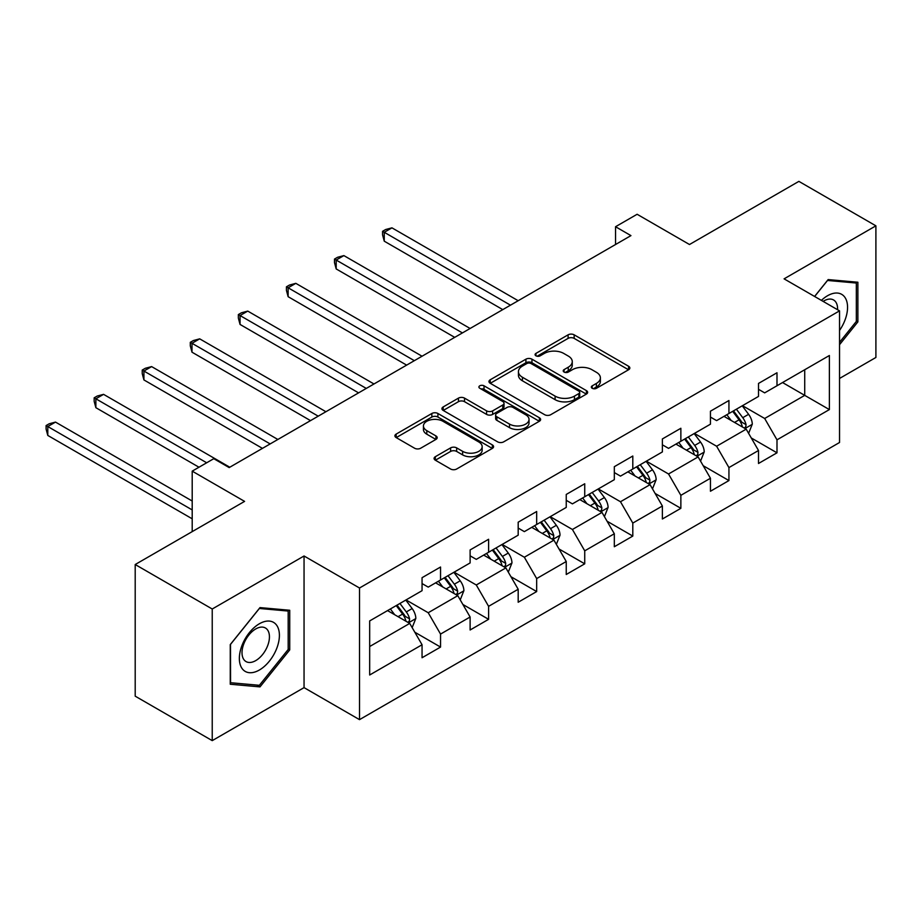<?xml version="1.0" encoding="UTF-8"?>
<svg xmlns="http://www.w3.org/2000/svg" width="922" height="922" viewBox="0 0 922 922"><rect width="100%" height="100%" fill="white"/><g stroke="black" fill="none" stroke-linecap="round" stroke-linejoin="round"><path stroke-width="1.38" d="M592.224 388.3A2.997 1.729 0 0 0 596.453 388.3L628.585 369.745A4.276 2.466 0 0 0 629.841 367.993A4.276 2.466 0 0 0 628.585 366.253L574.152 334.824A4.276 2.466 0 0 0 568.102 334.824L535.97 353.38A2.997 1.729 0 0 0 535.094 354.601A2.997 1.729 0 0 0 535.97 355.823A2.997 1.729 0 0 0 540.2 355.823L544.36 353.414A13.692 7.906 0 0 1 563.711 353.414L568.252 356.042A13.692 7.906 0 0 1 572.262 361.62A13.692 7.906 0 0 1 568.252 367.21L564.091 369.618A2.997 1.729 0 0 0 563.215 370.84A2.997 1.729 0 0 0 564.091 372.062A2.997 1.729 0 0 0 568.321 372.062L572.481 369.653A13.692 7.906 0 0 1 591.843 369.653L596.373 372.281A13.692 7.906 0 0 1 600.383 377.859A13.692 7.906 0 0 1 596.373 383.448L592.224 385.845A2.997 1.729 0 0 0 591.336 387.079A2.997 1.729 0 0 0 592.224 388.3L592.224 385.845M435.334 456.701A4.276 2.466 0 0 0 434.078 458.441A4.276 2.466 0 0 0 435.334 460.193L450.604 469.01A4.276 2.466 0 0 0 456.655 469.01L492.336 448.403A4.276 2.466 0 0 0 493.593 446.663A4.276 2.466 0 0 0 492.336 444.911L437.904 413.482A4.276 2.466 0 0 0 431.853 413.482L396.172 434.089A4.276 2.466 0 0 0 394.916 435.829A4.276 2.466 0 0 0 396.172 437.581L414.612 448.23A4.276 2.466 0 0 0 420.663 448.23L435.933 439.414A4.276 2.466 0 0 0 437.189 437.662A4.276 2.466 0 0 0 435.933 435.922L426.794 430.643A11.444 6.604 0 0 1 423.44 425.964A11.444 6.604 0 0 1 430.505 419.867A11.444 6.604 0 0 1 442.963 421.296L478.806 441.984A11.444 6.604 0 0 1 482.16 446.663A11.444 6.604 0 0 1 475.095 452.76A11.444 6.604 0 0 1 462.625 451.331L456.655 447.885A4.276 2.466 0 0 0 450.604 447.885L435.334 456.701L435.334 460.193M839.539 378.458L875.9 357.471L875.9 225.832L798.878 181.369L689.495 244.514L637.114 214.273L615.55 226.72L630.948 235.617L229.175 467.581L213.777 458.683L192.202 471.142L192.202 531.625M212.233 609.004L212.233 740.631L304.053 687.628L304.053 555.989L212.233 609.004L135.2 564.529L244.584 501.384L192.202 471.142M304.053 555.989L359.511 588.005L839.539 310.864L839.539 442.502L359.511 719.644L359.511 588.005M875.9 225.832L784.08 278.847L839.539 310.864M544.66 414.704A4.276 2.466 0 0 0 550.711 414.704L586.392 394.097A4.276 2.466 0 0 0 587.648 392.357A4.276 2.466 0 0 0 586.392 390.605L531.959 359.177A4.276 2.466 0 0 0 525.909 359.177L490.227 379.783A4.276 2.466 0 0 0 488.971 381.535A4.276 2.466 0 0 0 490.227 383.275L544.66 414.704M480.984 388.946A2.997 1.729 0 0 1 484.027 389.361L484.027 385.811L539.37 417.758A4.276 2.466 0 0 1 540.626 419.51A4.276 2.466 0 0 1 539.37 421.25L503.677 441.857A4.276 2.466 0 0 1 497.638 441.857L443.194 410.428L443.194 406.936A4.276 2.466 0 0 0 441.938 408.677A4.276 2.466 0 0 0 443.194 410.428M443.194 406.936L458.465 398.12A4.276 2.466 0 0 1 464.515 398.12L486.597 410.866A4.276 2.466 0 0 0 492.648 410.866L502.778 405.012A4.276 2.466 0 0 0 504.023 403.271A4.276 2.466 0 0 0 502.778 401.519L479.786 388.254A2.997 1.729 0 0 1 478.91 387.033A2.997 1.729 0 0 1 480.765 385.431A2.997 1.729 0 0 1 484.027 385.811M212.233 740.631L135.2 696.168L135.2 564.529M414.819 632.215L440.543 647.071L440.543 634.082L470.116 617.002L470.116 629.991L488.602 619.319L488.602 606.33L518.187 589.25L518.187 602.239L536.673 591.567L536.673 578.578L566.246 561.51L566.246 574.487L584.732 563.815L584.732 550.837L614.317 533.757L614.317 546.746L632.803 536.074L632.803 523.085L662.376 506.005L662.376 518.994L680.862 508.322L680.862 495.333L710.447 478.253L710.447 491.242L728.933 480.569L728.933 467.581L758.506 450.501L758.506 463.489L776.992 452.817L776.992 439.829L829.374 409.587L829.374 355.512L804.722 369.745L804.722 395.365L829.374 409.587M440.543 647.071L422.057 657.743L422.057 644.755L369.676 674.996L369.676 620.921L422.057 590.679L422.057 577.691L440.543 567.018L440.543 580.007L470.116 562.927L470.116 549.938L488.602 539.266L488.602 552.255L518.187 535.175L518.187 522.186L536.673 511.514L536.673 524.503L566.246 507.423L566.246 494.446L584.732 483.773L584.732 496.751L614.317 479.682L614.317 466.693L632.803 456.021L632.803 469.01L662.376 451.93L662.376 438.941L680.862 428.269L680.862 441.258L710.447 424.178L710.447 411.189L728.933 400.517L728.933 413.505L758.506 396.425L758.506 383.437L776.992 372.765L776.992 385.753L829.374 355.512M435.61 582.854L457.796 595.658L428.223 612.738L406.037 599.934M422.057 583.568L428.223 587.118L440.543 580.007M428.223 612.738L440.543 634.082M457.796 595.658L470.116 617.002M483.681 555.102L505.855 567.906L476.282 584.986L454.097 572.182M470.116 555.816L476.282 559.366L488.602 552.255M476.282 584.986L488.602 606.33M505.855 567.906L518.187 589.25M531.74 527.349L553.926 540.154L524.353 557.234L502.167 544.429M518.187 528.064L524.353 531.625L536.673 524.503M524.353 557.234L536.673 578.578M553.926 540.154L566.246 561.51M579.811 499.597L601.985 512.413L572.412 529.482L550.227 516.677M566.246 500.312L572.412 503.873L584.732 496.751M572.412 529.482L584.732 550.837M601.985 512.413L614.317 533.757M627.87 471.857L650.056 484.661L620.483 501.741L598.297 488.925M614.317 472.56L620.483 476.121L632.803 469.01M620.483 501.741L632.803 523.085M650.056 484.661L662.376 506.005M675.941 444.104L698.115 456.909L668.542 473.989L646.357 461.173M662.376 444.807L668.542 448.369L680.862 441.258M668.542 473.989L680.862 495.333M698.115 456.909L710.447 478.253M724.001 416.352L746.186 429.156L716.613 446.236L694.427 433.432M710.447 417.067L716.613 420.616L728.933 413.505M716.613 446.236L728.933 467.581M746.186 429.156L758.506 450.501M782.548 382.549L804.722 395.365L764.672 418.484L742.487 405.68M758.506 389.315L764.672 392.864L776.992 385.753M764.672 418.484L776.992 439.829M304.053 687.628L359.511 719.644M615.55 226.72L615.55 244.514M369.676 646.529L409.725 623.41L387.551 610.606M409.725 623.41L422.057 644.755M751.269 437.962L776.992 452.817M703.209 465.714L728.933 480.569M655.139 493.466L680.862 508.322M607.079 521.218L632.803 536.074M559.009 548.97L584.732 563.815M510.949 576.711L536.673 591.567M462.879 604.463L488.602 619.319M839.539 344.69L857.875 321.882L857.875 282.236L828.14 279.585L814.587 296.458M230.258 684.239L259.992 686.89L289.727 649.906L289.727 610.26L259.992 607.598L230.258 644.593L230.258 684.239M856.331 320.994L857.875 321.882M288.183 649.007L289.727 649.906M256.846 685.081L259.992 686.89M593.411 388.715L596.373 387.01A13.692 7.906 0 0 0 600.383 381.42L600.383 377.859M572.262 361.62L572.262 365.181A13.692 7.906 0 0 1 568.252 370.771L565.29 372.476M628.527 369.78L574.152 338.386A4.276 2.466 0 0 0 568.102 338.386L537.157 356.238M586.334 394.132L531.959 362.738A4.276 2.466 0 0 0 525.909 362.738L490.285 383.31M578.832 393.579A2.997 1.729 0 0 0 579.708 392.357A2.997 1.729 0 0 0 578.832 391.135L531.049 363.545A2.997 1.729 0 0 0 526.819 363.545L522.428 366.08A13.692 7.906 0 0 0 518.429 371.67A13.692 7.906 0 0 0 522.428 377.248L555.09 396.114A13.692 7.906 0 0 0 574.452 396.114L578.832 393.579L578.832 397.14A2.997 1.729 0 0 0 579.708 395.918L579.708 392.357M518.429 371.67L518.429 375.219A13.692 7.906 0 0 0 522.428 380.809L522.428 377.248M578.832 397.14L574.452 399.664A13.692 7.906 0 0 1 555.09 399.664L522.428 380.809M443.252 410.463L458.465 401.669L458.465 398.12M504.023 403.271L504.023 406.821A4.276 2.466 0 0 1 502.778 408.573L492.648 414.416A4.276 2.466 0 0 1 486.597 414.416L464.515 401.669A4.276 2.466 0 0 0 458.465 401.669M484.027 389.361L539.312 421.285M509.509 424.085A11.444 6.604 0 0 0 521.967 425.526A11.444 6.604 0 0 0 529.032 419.418A11.444 6.604 0 0 0 525.678 414.75L513.058 407.455A4.276 2.466 0 0 0 507.008 407.455L496.877 413.31A4.276 2.466 0 0 0 495.621 415.05A4.276 2.466 0 0 0 496.877 416.802L509.509 424.085L509.509 427.647A11.444 6.604 0 0 0 521.967 429.076A11.444 6.604 0 0 0 529.032 422.979L529.032 419.418M495.621 415.05L495.621 418.611A4.276 2.466 0 0 0 496.877 420.363L496.877 416.802M509.509 427.647L496.877 420.363M482.16 446.663L482.16 450.213A11.444 6.604 0 0 1 475.095 456.321A11.444 6.604 0 0 1 462.625 454.892L456.655 451.434A4.276 2.466 0 0 0 450.604 451.434L435.391 460.228M423.44 425.964L423.44 429.525A11.444 6.604 0 0 0 426.794 434.193L426.794 430.643M435.876 439.448L426.794 434.193M492.279 448.438L437.904 417.044A4.276 2.466 0 0 0 431.853 417.044L396.23 437.616M748.618 433.375L752.283 424.143A11.548 6.661 -120 0 0 748.595 414.312L742.245 405.818M731.158 420.478L726.836 414.716M518.187 300.722L391.954 227.849L384.255 232.298L384.255 241.184L502.778 309.619M744.4 428.131L745.794 426.644L746.048 424.639A11.548 6.661 -120 0 0 742.752 417.689L736.39 409.195M733.497 410.866L740.55 420.282A5.878 3.4 60 0 1 741.622 422.08L746.048 424.639M732.69 411.339L739.052 419.821A11.548 6.661 60 0 1 742.36 426.771M384.255 241.184L382.561 234.868L382.561 231.318L510.477 305.17M382.561 231.318L385.638 229.532L391.954 227.849M839.539 330.433A28.317 16.354 120 0 0 844.875 320.418A28.317 16.354 120 0 0 843.111 295.351A28.317 16.354 120 0 0 821.398 300.388M854.429 281.925L856.331 283.031L856.331 321.444L839.539 342.327M814.645 296.492L827.53 280.461L856.331 283.031M837.568 309.723A19.385 11.191 120 0 0 833.58 299.973A19.385 11.191 120 0 0 823.127 301.39M259.37 670.017A28.317 16.354 120 0 0 279.401 635.327A28.317 16.354 120 0 0 259.37 623.768A28.317 16.354 120 0 0 239.351 658.458A28.317 16.354 120 0 0 259.37 670.017M255.728 660.613A19.385 11.191 120 0 0 268.394 643.533A19.385 11.191 120 0 0 265.421 627.997A19.385 11.191 120 0 0 255.728 628.954A19.385 11.191 120 0 0 243.062 646.034A19.385 11.191 120 0 0 246.036 661.581A19.385 11.191 120 0 0 255.728 660.613M230.569 644.317L259.37 608.474L288.183 611.056L288.183 649.468L259.37 685.3L230.569 682.729L230.5 644.282M286.269 609.949L288.183 611.056M700.559 461.127L704.224 451.895A11.548 6.661 -120 0 0 700.536 442.064L694.174 433.571M683.087 448.23L678.765 442.468M470.116 328.474L343.883 255.601L336.184 260.039L336.184 268.936L454.719 337.371M696.329 455.871L697.735 454.396L697.989 452.379A11.548 6.661 -120 0 0 694.681 445.441L688.319 436.947M685.426 438.618L692.48 448.034A5.878 3.4 60 0 1 693.551 449.821L697.989 452.379M684.62 439.079L690.981 447.573A11.548 6.661 60 0 1 694.289 454.523M336.184 268.936L334.49 262.62L334.49 259.07L462.418 332.923M334.49 259.07L337.567 257.284L343.883 255.601M652.488 488.879L656.153 479.647A11.548 6.661 -120 0 0 652.465 469.805L646.115 461.323M635.028 475.983L630.706 470.22M422.057 356.226L295.824 283.342L288.125 287.791L288.125 296.688L406.648 365.124M648.27 483.624L649.664 482.148L649.918 480.132A11.548 6.661 -120 0 0 646.622 473.193L640.26 464.7M637.367 466.371L644.42 475.787A5.878 3.4 60 0 1 645.492 477.573L649.918 480.132M636.56 466.832L642.922 475.326A11.548 6.661 60 0 1 646.23 482.264M288.125 296.688L286.431 290.372L286.431 286.811L414.347 360.675M286.431 286.811L289.508 285.036L295.824 283.342M604.429 516.62L608.094 507.388A11.548 6.661 -120 0 0 604.406 497.557L598.044 489.075M586.957 503.735L582.635 497.961M373.986 383.978L247.753 311.094L240.054 315.543L240.054 324.44L358.589 392.864M600.199 511.376L601.605 509.901L601.859 507.884A11.548 6.661 -120 0 0 598.551 500.934L592.189 492.452M589.296 494.123L596.35 503.539A5.878 3.4 60 0 1 597.421 505.325L601.859 507.884M588.49 494.584L594.851 503.078A11.548 6.661 60 0 1 598.159 510.016M240.054 324.44L238.36 318.125L238.36 314.563L366.288 388.427M238.36 314.563L241.437 312.788L247.753 311.094M556.358 544.372L560.023 535.14A11.548 6.661 -120 0 0 556.335 525.31L549.985 516.816M538.897 531.487L534.576 525.713M325.927 411.731L199.694 338.847L191.995 343.295L191.995 352.192L310.518 420.616M552.14 539.128L553.534 537.653L553.788 535.636A11.548 6.661 -120 0 0 550.492 528.686L544.13 520.204M541.237 521.875L548.29 531.291A5.878 3.4 60 0 1 549.362 533.077L553.788 535.636M540.43 522.336L546.792 530.818A11.548 6.661 60 0 1 550.088 537.768M191.995 352.192L190.301 345.877L190.301 342.316L318.217 416.168M190.301 342.316L193.378 340.541L199.694 338.847M508.299 572.124L511.964 562.893A11.548 6.661 -120 0 0 508.276 553.062L501.914 544.568M490.827 559.228L486.505 553.465M277.856 439.471L151.623 366.599L143.924 371.047L143.924 379.933L262.447 448.369M504.069 566.88L505.475 565.393L505.729 563.388A11.548 6.661 -120 0 0 502.421 556.439L496.059 547.956M493.166 549.616L500.22 559.043A5.878 3.4 60 0 1 501.291 560.83L505.729 563.388M492.36 550.088L498.721 558.571A11.548 6.661 60 0 1 502.029 565.52M143.924 379.933L142.23 373.629L142.23 370.068L270.158 443.92M142.23 370.068L145.307 368.281L151.623 366.599M460.228 599.876L463.893 590.645A11.548 6.661 -120 0 0 460.205 580.814L453.855 572.32M442.767 586.98L438.446 581.217M229.797 467.224L103.564 394.351L95.865 398.8L95.865 407.685L198.979 467.224M456.01 594.632L457.404 593.146L457.658 591.14A11.548 6.661 -120 0 0 454.362 584.191L448 575.697M445.107 577.368L452.16 586.784A5.878 3.4 60 0 1 453.232 588.57L457.658 591.14M444.3 577.84L450.662 586.323A11.548 6.661 60 0 1 453.958 593.272M95.865 407.685L94.171 401.37L94.171 397.82L206.689 462.775M94.171 397.82L97.248 396.034L103.564 394.351M412.169 627.628L415.834 618.397A11.548 6.661 -120 0 0 412.146 608.555L405.784 600.072M394.697 614.732L390.375 608.969M192.202 501.026L55.493 422.092L47.794 426.54L47.794 435.438L192.202 518.809M407.939 622.373L409.345 620.898L409.599 618.881A11.548 6.661 -120 0 0 406.291 611.943L399.929 603.449M397.036 605.12L404.09 614.536A5.878 3.4 60 0 1 405.161 616.322L409.599 618.881M396.23 605.581L402.591 614.075A11.548 6.661 60 0 1 405.899 621.025M47.794 435.438L46.1 429.122L46.1 425.561L192.202 509.924M46.1 425.561L49.177 423.786L55.493 422.092M596.373 387.01L596.373 383.448M564.091 372.062L564.091 369.618M568.252 370.771L568.252 367.21M535.97 355.823L535.97 353.38M568.102 338.386L568.102 334.824M574.152 338.386L574.152 334.824M628.585 369.745L628.585 366.253M490.227 383.275L490.227 379.783M525.909 362.738L525.909 359.177M531.959 362.738L531.959 359.177M586.392 394.097L586.392 390.605M555.09 399.664L555.09 396.114M574.452 399.664L574.452 396.114M464.515 401.669L464.515 398.12M486.597 414.416L486.597 410.866M492.648 414.416L492.648 410.866M502.778 408.573L502.778 405.012M539.37 421.25L539.37 417.758M450.604 451.434L450.604 447.885M456.655 451.434L456.655 447.885M462.625 454.892L462.625 451.331M435.933 439.414L435.933 435.922M396.172 437.581L396.172 434.089M431.853 417.044L431.853 413.482M437.904 417.044L437.904 413.482M492.336 448.403L492.336 444.911M745.045 428.5L752.214 424.362M742.752 417.689L748.595 414.312M734.534 422.426L739.052 419.821M696.986 456.252L704.143 452.114M694.681 445.441L700.536 442.064M686.464 450.178L690.981 447.573M648.915 484.004L656.084 479.866M646.622 473.193L652.465 469.805M638.404 477.93L642.922 475.326M600.856 511.756L608.013 507.619M598.551 500.934L604.406 497.557M590.334 505.682L594.851 503.078M552.785 539.497L559.954 535.371M550.492 528.686L556.335 525.31M542.274 533.435L546.792 530.818M504.726 567.249L511.883 563.112M502.421 556.439L508.276 553.062M494.204 561.187L498.721 558.571M456.655 595.001L463.824 590.864M454.362 584.191L460.205 580.814M446.144 588.928L450.662 586.323M408.596 622.753L415.753 618.616M406.291 611.943L412.146 608.555M398.074 616.68L402.591 614.075"/></g></svg>
